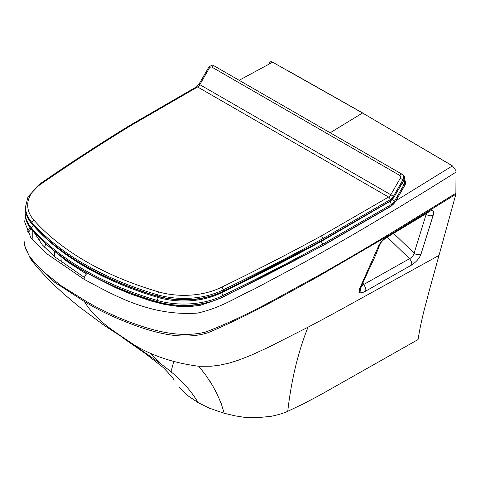 <?xml version="1.0" encoding="UTF-8"?>
<svg xmlns="http://www.w3.org/2000/svg" width="480" height="480" viewBox="0 0 480 480"><rect width="100%" height="100%" fill="white"/><g stroke="black" fill="none" stroke-linecap="round" stroke-linejoin="round"><path stroke-width="0.72" d="M450.384 164.61L362.538 113.004L452.424 165.882L455.88 170.55L456 172.122C430.584 188.148 406.032 203.208 382.35 217.302C359.118 231.318 332.46 246.678 302.376 263.382L253.398 289.512C235.776 297.408 221.19 307.854 197.526 313.08C149.658 316.428 113.454 294.924 84.072 279.294L45.858 253.098L30.852 237.69L24 220.218L24 240.648M449.916 164.322L452.424 165.882L396.006 200.664L452.424 165.882M269.076 64.332L269.376 63.006C270.066 61.59 271.146 61.32 272.622 62.202L239.136 80.298L272.622 62.202L362.538 113.004L330.156 132.762M100.14 279.954L115.902 287.844L131.196 294.234L150.864 300.954L164.958 304.56L177.36 306.288L188.988 306.702L200.436 305.244L210.348 301.998L200.436 305.244L188.988 306.702L177.36 306.288L164.958 304.56L150.864 300.954L131.196 294.234L115.902 287.844L100.14 279.954M87.702 273.006C85.5 274.53 84.288 276.624 84.072 279.294M438.63 255.618L340.752 309.624A4038.318 2294.31 179.3 0 1 338.76 310.71L325.926 317.676A2014.05 1158.858 179.8 0 1 323.244 319.122L308.016 327.192C298.104 351.942 291.348 379.98 287.736 411.306L303.75 403.692L319.422 395.364A1474.842 851.49 -0 0 0 321.42 394.284L418.056 339.564C421.686 317.22 425.364 306.228 428.934 291.858L455.862 194.256L456 172.122M456 193.194L388.332 234.738C366.354 247.836 346.584 259.716 314.364 277.8C281.25 295.416 249.948 314.832 205.614 332.064C179.73 338.412 153.27 330.642 131.25 322.608C113.28 315.786 97.554 308.262 84.072 300.036A5.136 2.964 120 0 0 84.348 301.476C99.618 310.908 117.894 319.38 139.182 326.886C160.14 334.086 185.01 340.044 208.242 332.64C251.712 314.148 283.398 295.446 316.266 277.632L389.67 234.912L455.862 194.256M209.28 408.132L198.09 402.612C182.13 375.306 156.312 361.386 133.206 344.304C151.62 355.668 173.478 362.988 198.774 366.258L205.818 375.228L212.646 385.662L217.062 393.996L221.244 403.608L224.202 413.286L235.218 415.866L243.552 417.192L256.11 417.798L270.87 416.352C278.124 414.882 283.746 413.196 287.736 411.306M198.774 366.258A54.42 31.386 0 0 0 199.176 366.288L211.368 366.216L220.134 365.1L229.266 363.048A82.068 47.364 -0 0 0 229.596 362.958L238.776 360.066L251.466 355.08L268.296 347.364L308.016 327.192M209.28 408.138L224.202 413.286M411.57 265.032L365.622 291.15C362.718 292.752 360.642 293.196 359.394 292.494L359.256 289.422L378.024 247.314C379.59 243.228 382.488 239.706 386.73 236.748L428.748 211.512C433.068 209.682 434.562 210.882 433.218 215.112L420.99 254.16C419.466 258.288 416.328 261.912 411.57 265.032A5.136 2.91 -119.4 0 0 409.53 258.714L363.516 284.586L360.762 287.664M365.622 291.15A5.136 2.904 -119.3 0 0 363.516 284.586L363 282.624M378.024 247.314A5.136 3.6 19.6 0 0 379.344 245.808L379.344 245.808C380.604 243.852 379.794 242.694 385.794 238.05L428.208 212.472M386.73 236.748A5.136 3.048 59.3 0 1 385.794 238.05M427.128 213.204L426.198 214.236L414.114 253.188C413.658 255.324 412.134 257.166 409.53 258.714L387.324 237.138M433.218 215.112A5.136 3.684 -163.1 0 1 426.198 214.236L425.658 214.104M420.99 254.16A5.136 3.696 -162.7 0 1 414.114 253.188L393.642 233.382M363.936 113.682L288.078 70.77M30.456 258.768L36.9 267.012L49.746 280.776C61.842 292.464 69.858 299.22 80.31 307.662L104.082 325.314L133.206 344.304C115.674 332.064 96.444 321.546 84.348 301.476L54.882 282.45L30.456 258.768L24.564 245.55L24 240.732M27.762 233.004L31.128 229.038M171.888 372.762L171.714 369.132L173.706 361.578M174.186 380.01L174.258 380.106C171.57 376.122 163.53 367.68 162.75 367.146L145.002 353.28L122.376 337.548M153.336 356.172L161.076 364.188M150.096 352.962L153.336 356.178M198.09 402.612L188.508 396.156L179.568 387.546M54.438 256.584L54.672 251.376M84.378 277.44L54.51 256.644L42.306 244.848L34.128 232.386M86.43 274.008L67.764 262.02L53.148 250.152L67.764 262.02L86.43 274.008M61.284 262.158L60.9 256.17M40.188 238.608L39.102 241.182M45.84 243.9L44.538 247.212L45.84 243.9M35.778 236.142L36.486 234.882M33.102 240.396L32.802 237.564L32.994 240.276M321.54 235.83L323.07 238.536L390.15 199.746A2.202 1.272 -120 0 0 388.59 197.052L321.54 235.83A2309.196 1333.2 180 0 1 221.928 287.028L223.368 289.782L223.368 291.09L222.888 291.366L223.368 291.09A59.298 34.236 180 0 1 157.566 296.112A287.124 165.768 180 0 1 31.764 223.602A59.298 34.236 180 0 1 25.488 208.272L25.488 206.97A59.298 34.236 0 0 0 31.764 222.294L31.764 223.602L32.418 224.01L31.764 223.602M221.928 287.028A57.102 32.964 180 0 1 158.55 291.876L157.566 294.81A59.298 34.236 0 0 0 223.368 289.782A2311.398 1334.472 0 0 0 323.07 238.536L323.07 239.844L322.56 240.138L323.07 239.844A2311.398 1334.472 180 0 1 223.368 291.09M157.566 296.112L157.896 296.334L157.566 294.81A287.124 165.768 0 0 1 31.764 222.294L33.726 219.924A57.102 32.964 180 0 1 42.03 183.33L40.794 183.3L28.038 196.698L25.488 206.97M42.03 183.33A2309.196 1333.2 180 0 1 130.548 125.736L129.408 125.652C98.904 144.378 69.366 163.596 40.788 183.306M389.406 201.732L321.222 241.476A2309.196 1333.2 180 0 1 221.616 292.674L223.056 295.434L223.056 296.736L222.576 297.018L223.056 296.736A59.298 34.236 180 0 1 157.248 301.764A287.124 165.768 180 0 1 31.452 229.248A59.298 34.236 180 0 1 25.176 213.924L25.176 212.616A59.298 34.236 0 0 0 31.452 227.94L31.452 229.248L32.106 229.656L31.452 229.248M321.222 241.476L322.758 244.188L322.758 245.49L322.248 245.784L322.758 245.49A2311.398 1334.472 180 0 1 223.056 296.736M216.306 392.484L217.062 393.996M359.394 292.494L360.084 291.624L360.816 287.634A5.136 3.174 174.3 0 1 360.792 287.592M359.256 289.422L360.588 288.066L368.208 271.164C371.88 262.83 374.88 257.874 379.344 245.808M428.748 211.512L427.824 212.784M84.072 300.036L61.218 285.792L44.712 272.712L35.076 263.16L29.286 256.032L25.482 248.442L24 240.738M27.024 231.606L30.24 227.922M212.634 385.632L210.048 381.372M403.74 180.258L394.218 196.77L403.854 180.324C405.012 177.936 404.67 176.046 402.828 174.654A4.398 3.594 120 0 1 403.74 180.258L400.284 178.266L390.792 194.73A4.398 2.538 -60 0 1 388.59 197.052L197.598 86.964A4.398 2.538 120 0 0 199.8 84.642L209.292 68.172A2.202 1.8 120 0 1 211.95 67.164L399.828 175.464A2.202 1.8 120 0 1 400.284 178.266M390.15 199.746A6.6 3.81 120 0 0 393.444 196.266L402.942 179.796A4.398 3.594 -60 0 0 402.03 174.192L402.822 174.654A4.398 3.594 120 0 1 402.828 174.654L214.146 65.892A2.202 1.272 120 0 0 211.95 67.164M394.218 196.77A8.07 4.656 -60 0 1 390.186 201.03A0.732 0.426 60 0 1 390.036 201.366L394.332 196.836M390.186 201.03L323.07 239.844M393.444 196.266L198.99 84.174L208.488 67.71L209.292 68.172M208.488 67.71C211.104 65.136 212.994 64.53 214.146 65.892L402.03 174.192A4.398 3.594 -60 0 0 402.024 174.192A2.202 1.272 120 0 0 399.828 175.464M198.99 84.174L196.5 86.856A2.202 1.272 60 0 1 197.598 86.964L130.548 125.736M158.55 291.876A284.922 164.496 180 0 1 33.726 219.924M391.182 200.58A4.398 2.538 -60 0 1 389.682 201.888A2.202 1.272 -120 0 1 391.242 204.582A6.6 3.81 120 0 0 394.542 201.096L392.148 199.716M221.616 292.674A57.102 32.964 180 0 1 158.238 297.528A284.922 164.496 180 0 1 34.926 227.262M157.578 301.98L157.248 301.764L157.578 301.98M404.184 179.658A4.398 3.594 120 0 1 404.832 185.094L395.424 201.672L404.952 185.16C406.104 182.772 405.762 180.882 403.92 179.484M395.31 201.606A8.07 4.656 -60 0 1 391.278 205.866A0.732 0.426 60 0 1 391.128 206.202L395.424 201.672M391.278 205.866L322.758 245.49M158.238 297.528L157.248 300.456A287.124 165.768 0 0 1 31.452 227.94L33.414 225.576M157.248 301.764L157.248 300.456A59.298 34.236 0 0 0 223.056 295.434A2311.398 1334.472 0 0 0 322.758 244.188L391.242 204.582M394.542 201.096L404.034 184.632L402.036 183.48M404.832 185.094L404.034 184.632A4.398 3.594 -60 0 0 404.076 179.904M452.064 165.654L450.156 164.466M360.564 287.592L360.588 288.066M286.746 70.032L289.326 71.466M32.802 237.564L32.802 230.934M25.488 208.272C25.53 213.804 27.654 219.006 31.866 223.89C60.576 255.78 102.516 279.96 157.686 296.442C181.278 302.46 203.118 300.792 223.218 291.426L322.914 240.18L390.036 201.366M196.5 86.856L129.432 125.634M25.176 213.924C25.218 219.45 27.342 224.652 31.548 229.536C60.258 261.426 102.198 285.606 157.374 302.088C180.96 308.112 202.806 306.438 222.906 297.072L322.602 245.826M391.128 206.202L322.608 245.826M25.5 208.914L25.176 212.616"/></g></svg>
